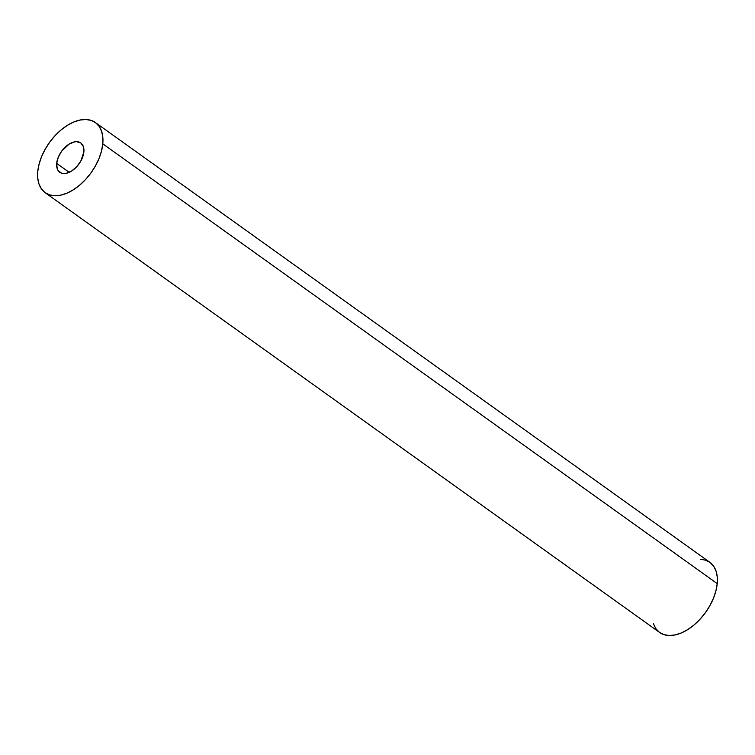 <?xml version="1.0" encoding="UTF-8"?>
<svg xmlns="http://www.w3.org/2000/svg" width="755" height="755" viewBox="0 0 755 755"><rect width="100%" height="100%" fill="white"/><g stroke="black" fill="none" stroke-linecap="round" stroke-linejoin="round"><path stroke-width="1.13" d="M56.691 163.382A18.035 10.759 125.6 0 1 66.298 146.149A18.035 10.759 125.6 0 1 80.785 142.95A18.035 10.759 125.6 0 1 83.88 151.849L83.38 146.602L80.889 143.025L76.784 141.676L74.311 141.912L69.007 144.158L61.665 151.179L58.267 157.257L56.691 163.382L57.191 168.639L58.201 170.677L61.561 173.188L63.788 173.565L66.251 173.329L71.555 171.083L76.67 166.779L80.804 161.089L83.88 151.849A18.035 10.759 125.6 0 1 74.264 169.082A18.035 10.759 125.6 0 1 59.787 172.291A18.035 10.759 125.6 0 1 56.691 163.382L69.215 172.348L56.691 163.382M102.784 143.837A43.139 25.717 125.6 0 1 79.813 185.032A43.139 25.717 125.6 0 1 45.177 192.695A43.139 25.717 125.6 0 1 37.778 171.404A43.139 25.717 125.6 0 1 60.759 130.2A43.139 25.717 125.6 0 1 95.394 122.537A43.139 25.717 125.6 0 1 102.784 143.837L717.222 583.596L102.784 143.837L101.51 151.038L99.028 158.493L95.441 165.911L90.893 173.018L85.551 179.53L79.615 185.192L73.329 189.807L66.921 193.176L60.645 195.186L54.737 195.743L49.434 194.847L44.922 192.516L41.393 188.835L38.967 183.965L37.75 178.076L37.778 171.404L39.062 164.203L41.544 156.747L45.13 149.33L49.679 142.223L55.021 135.711L60.947 130.039L67.242 125.434L73.65 122.055L79.926 120.054L85.825 119.488L91.138 120.394L95.64 122.725L99.179 126.396L101.604 131.276L102.822 137.165L102.784 143.837M45.177 192.695L659.606 632.463A43.139 25.717 -54.4 0 0 694.241 624.8A43.139 25.717 -54.4 0 0 717.222 583.596A43.139 25.717 -54.4 0 0 709.823 562.305L95.394 122.537M700.262 559.257L705.566 560.153L710.077 562.484L713.607 566.165L716.033 571.035L717.25 576.924L717.222 583.596L715.938 590.797L713.456 598.253L709.87 605.67L705.321 612.777L699.979 619.289L694.053 624.961L687.758 629.566L681.35 632.945L675.074 634.946L669.175 635.512L663.862 634.606L659.36 632.275L655.821 628.604L653.396 623.724"/></g></svg>
